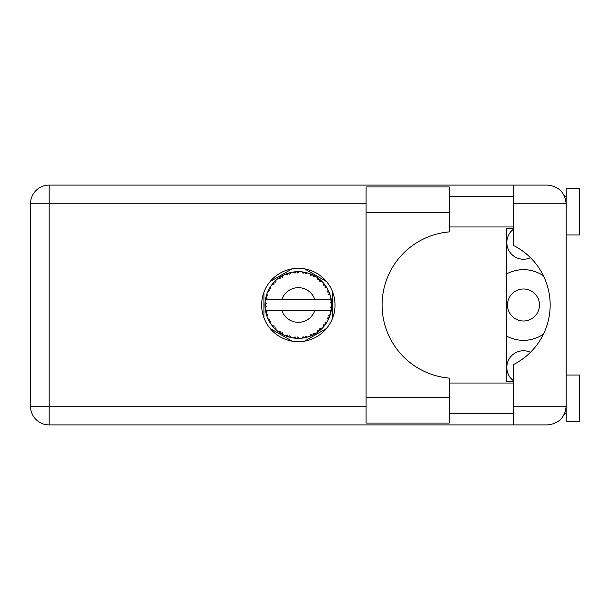<?xml version="1.0" encoding="UTF-8"?>
<svg xmlns="http://www.w3.org/2000/svg" width="610" height="610" viewBox="0 0 610 610"><rect width="100%" height="100%" fill="white"/><g stroke="black" fill="none" stroke-linecap="round" stroke-linejoin="round"><path stroke-width="0.91" d="M513.612 380.861A16.676 16.676 0 0 1 530.486 352.29M539.484 305A16.005 16.005 0 0 1 523.479 321.005A16.005 16.005 0 0 1 507.474 305A16.005 16.005 0 0 1 523.479 288.995A16.005 16.005 0 0 1 539.484 305M530.486 257.71A16.676 16.676 0 0 1 513.612 229.139M506.674 336.095A35.349 35.349 0 0 0 543.434 334.173M292.121 268.85L270.131 281.546M326.533 281.546L304.542 268.85M332.74 317.696L332.74 292.304M304.542 341.15L326.533 328.454M270.131 328.454L292.121 341.15M263.916 292.304L263.916 317.696M543.434 275.827A35.349 35.349 0 0 0 506.674 273.905M449.318 397.697L449.318 423.043L366.091 423.043L366.091 186.957L449.318 186.957L449.318 231.899A73.36 73.36 0 0 0 382.096 305A73.36 73.36 0 0 0 449.318 378.101L449.318 397.697L366.091 397.697M566.164 375.028L579.5 375.028L579.5 421.708L566.164 421.708L566.164 406.237C564.974 417.499 558.752 423.721 547.49 424.911L513.612 424.911L513.612 406.237L566.164 406.237L566.164 188.292L579.5 188.292L579.5 234.972L566.164 234.972M566.164 196.29L564.601 196.29L563.96 194.964L565.798 200.08M564.99 412.741L563.96 415.036L564.601 413.71L566.164 413.71M298.328 268.324A36.676 36.676 0 0 0 261.652 305A36.676 36.676 0 0 0 298.328 341.676A36.676 36.676 0 0 0 335.012 305A36.676 36.676 0 0 0 298.328 268.324M449.318 413.71L513.612 413.71M449.318 383.027L513.612 383.027M449.318 226.973L513.612 226.973M449.318 196.29L513.612 196.29M513.612 203.763L513.612 185.089L547.49 185.089C558.752 186.279 564.974 192.501 566.164 203.763L513.612 203.763L513.612 245.51A66.688 66.688 0 0 1 513.612 364.49L513.612 406.237M513.612 424.911L49.174 424.911A18.674 18.674 0 0 1 30.5 406.237L30.5 203.763A18.674 18.674 0 0 1 49.174 185.089L513.612 185.089M513.612 381.692L506.674 381.692L506.674 228.308L513.612 228.308M566.164 406.237L565.805 409.859M307.31 337.116L307.463 337.071A33.344 33.344 0 0 0 309.796 336.316L312.213 335.317A33.344 33.344 0 0 0 312.846 335.02L315.149 333.792A33.344 33.344 0 0 0 317.223 332.481L319.32 330.917A33.344 33.344 0 0 0 319.853 330.467L321.783 328.706A33.344 33.344 0 0 0 323.46 326.922L325.099 324.878A33.344 33.344 0 0 0 325.511 324.314L326.945 322.126A33.344 33.344 0 0 0 328.119 319.983L329.202 317.596A33.344 33.344 0 0 0 329.461 316.948L330.3 314.47A33.344 33.344 0 0 0 330.91 312.099L331.367 309.522A33.344 33.344 0 0 0 331.459 308.835L331.657 306.228A33.344 33.344 0 0 0 331.657 303.772L331.649 303.597M265.746 297.901L265.586 298.679M265.724 298.008L265.464 299.365M268.552 289.994L268.194 290.734M268.514 290.063L267.897 291.366M273.219 283.063L272.792 283.558M279.464 277.504L278.923 277.885M278.945 277.87L278.19 278.427M289.956 272.723L288.355 273.181A33.344 33.344 0 0 0 287.699 273.394L287.112 273.6M286.868 273.692L286.052 273.997M285.831 274.088L285.343 274.286M297.131 271.679L296.582 271.702A33.344 33.344 0 0 0 295.888 271.747L294.783 271.846M295.011 271.824L294.058 271.93M294.012 271.938L293.54 271.999M305.457 272.426L304.924 272.312A33.344 33.344 0 0 0 304.237 272.182L303.955 272.129M303.368 272.037L302.583 271.93M314.318 275.735L312.846 274.98A33.344 33.344 0 0 0 312.213 274.683L312.152 274.652M311.756 274.477L311.108 274.203M318.923 278.77L318.367 278.343M318.138 278.175L317.719 277.87M325.831 286.136L325.511 285.686A33.344 33.344 0 0 0 325.099 285.122L324.932 284.885M324.566 284.42L323.963 283.673M324.192 283.947L323.59 283.231M328.859 291.588L328.538 290.878M328.409 290.612L328.21 290.192M331.245 299.64L331.1 298.839M331.055 298.587L330.91 297.901L329.926 299.662L314.829 299.662A17.339 17.339 0 0 0 281.835 299.662L314.829 299.662M331.657 306.228L330.254 307.432L331.466 308.767M331.543 307.958L331.604 307.165M331.565 307.707L331.649 306.426M330.3 314.47L328.546 315.576L329.484 316.887M329.766 316.125L330.025 315.378M329.85 315.881L330.246 314.646M326.945 322.126L324.97 322.759L325.679 324.078M325.915 323.735L326.449 322.926M326.342 323.087L326.815 322.339M315.149 333.792L313.121 333.395L312.899 334.997M313.479 334.707L313.921 334.478M314.165 334.349L314.935 333.914M308.637 336.712L309.628 336.377M299.045 338.337L299.197 338.337A33.344 33.344 0 0 0 301.645 338.184L304.237 337.818A33.344 33.344 0 0 0 304.924 337.688L304.985 337.673M305.785 337.505L306.266 337.391M295.339 338.214L295.888 338.253A33.344 33.344 0 0 0 296.582 338.298L296.651 338.306M297.383 338.329L298.946 338.337M285.312 335.652L287.699 336.606A33.344 33.344 0 0 0 288.355 336.819L288.423 336.842M289.247 337.086L290.124 337.322M282.415 334.303L282.865 334.539M274.881 328.706L275.453 329.255M275.316 329.125L275.735 329.522M269.719 322.133L269.978 322.553M270.039 322.644L270.512 323.384M266.364 314.478L266.677 315.484M265.007 306.228L265.06 307.188M265.06 307.234L265.098 307.714M330.948 311.923L329.926 310.337L314.829 310.337A17.339 17.339 0 0 1 281.835 310.337L265.419 310.337A33.344 33.344 0 0 0 265.426 310.391L265.449 310.559M265.83 312.442L265.945 312.953L267.027 311.702L265.426 310.391L265.945 312.953A33.344 33.344 0 0 0 266.12 313.631L266.898 316.125A33.344 33.344 0 0 0 267.798 318.405L267.874 318.572M268.103 319.083L268.941 320.761L269.681 319.282L267.988 318.839M268.499 319.907L268.941 320.761A33.344 33.344 0 0 0 269.277 321.371L270.649 323.597A33.344 33.344 0 0 0 272.09 325.58L272.403 325.969M272.586 326.197L273.021 326.708M270.657 323.536L270.924 321.539L269.292 321.394M269.742 322.171L270.001 322.583M287.173 336.423L287.699 336.606L287.219 335.02L285.251 335.675L286.471 336.163M289.674 335.82L288.355 336.819L290.886 337.505L289.674 335.82M290.848 337.452L290.886 337.505A33.344 33.344 0 0 0 293.288 337.963L293.471 337.986M293.288 337.963L295.888 338.253L295.034 336.842L293.288 337.963L293.989 338.062M299.197 338.337L297.611 337.002L296.673 338.306M303.292 337.978L304.237 337.818L303.056 336.659L301.828 338.161M307.463 337.071L305.595 336.179L304.947 337.681M311.336 335.706L312.213 335.317L310.78 334.493L309.964 336.255M318.641 331.443L319.32 330.917L317.726 330.467L317.368 332.374M321.783 328.706L319.716 328.82L319.922 330.414M324.52 325.641L325.099 324.878L323.452 324.848L323.582 326.785M328.828 318.481L329.202 317.596L327.593 317.978L328.203 319.823M266.898 316.125L267.668 314.203L266.143 313.715M273.143 326.853L273.783 327.57L274.134 325.954L272.151 325.648M273.783 327.57A33.344 33.344 0 0 0 274.264 328.081L274.279 328.096M274.264 328.081L276.147 329.896L275.895 327.837L274.462 328.287M276.139 329.835L276.147 329.896A33.344 33.344 0 0 0 278.03 331.459L278.107 331.512M280.104 331.314L278.03 331.459L280.173 332.969L280.104 331.314M278.091 331.451L280.173 332.969A33.344 33.344 0 0 0 280.76 333.342L281.004 333.495M282.285 332.694L280.76 333.342L283.032 334.631L282.285 332.694M283.01 334.57L283.032 334.631A33.344 33.344 0 0 0 285.251 335.675L285.686 335.858M286.509 336.179L287.066 336.385M269.551 288.156L269.277 288.629A33.344 33.344 0 0 0 268.941 289.239L267.798 291.595A33.344 33.344 0 0 0 266.898 293.875L266.12 296.368A33.344 33.344 0 0 0 265.945 297.047L265.426 299.609A33.344 33.344 0 0 0 265.419 299.662A33.344 33.344 0 0 0 265.114 302.041L264.984 304.649A33.344 33.344 0 0 0 264.984 305.351L264.992 305.435M265.014 303.688L264.984 304.649L266.356 303.414L265.098 302.217M265.434 310.452L265.533 311.001M265.594 311.336L265.724 311.969M265.67 311.725L265.815 312.396M265.114 302.095L265.075 302.537M265.068 302.636L265.114 302.041M266.387 295.446L266.12 296.368L267.668 295.797L266.837 294.043M265.159 307.913L266.356 306.586L264.984 305.351L265.114 307.958A33.344 33.344 0 0 0 265.419 310.337M266.12 313.631L266.288 314.226M267.851 318.435L268.941 320.761M265.472 299.571L267.027 298.298L265.929 297.131M266.12 296.368L266.738 294.34M266.593 294.783L266.44 295.263M266.41 295.347L266.562 294.874M274.652 281.523L274.264 281.919A33.344 33.344 0 0 0 273.783 282.43L272.09 284.42A33.344 33.344 0 0 0 270.649 286.403L269.589 288.095M269.765 287.798L269.277 288.629L270.924 288.461L270.55 286.555M264.984 305.351L265.014 306.456M265.022 306.479L265.068 307.356M265.426 310.391L265.663 311.687M265.472 310.429L265.945 312.953M266.898 293.875L266.654 294.577M267.851 291.565L269.681 290.718L268.903 289.323M270.649 286.403L270.375 286.822M270.26 286.997L269.826 287.707M285.251 274.325L287.219 274.98L287.699 273.394L285.251 274.325A33.344 33.344 0 0 0 283.032 275.369L280.76 276.658A33.344 33.344 0 0 0 280.173 277.031L278.03 278.541A33.344 33.344 0 0 0 276.147 280.104L274.729 281.446M274.935 281.24L274.264 281.919L275.895 282.163L276.01 280.226M265.159 302.087L264.984 304.649M272.151 284.412L274.134 284.046L273.73 282.491M274.264 281.919L275.781 280.44M281.103 276.452L282.285 277.306L282.872 275.453M331.222 310.475L331.367 309.522L330.208 310.337M331.512 301.706L331.459 301.165L330.254 302.568L331.657 303.772L331.626 303.155M331.512 301.691L331.459 301.165A33.344 33.344 0 0 0 331.367 300.478L331.36 300.387M329.995 299.662L331.367 300.478L331.276 299.861M272.807 283.543L272.434 283.993M276.147 280.104L275.598 280.608M278.03 278.541L280.104 278.686L280.097 277.085M281.584 276.17L281.141 276.421M282.186 275.819L281.683 276.109M293.288 272.037L295.034 273.158L295.888 271.747L293.288 272.037A33.344 33.344 0 0 0 290.886 272.495L290.711 272.54M265.419 299.662L281.835 299.662M330.91 297.901A33.344 33.344 0 0 0 330.3 295.53L330.254 295.354M329.888 294.233L329.461 293.052L328.546 294.424L330.162 295.072M330.254 295.492L329.461 293.052A33.344 33.344 0 0 0 329.202 292.404L329.194 292.381M329.202 292.404L328.119 290.017L327.593 292.022L329.095 292.137M328.104 290.078L328.119 290.017A33.344 33.344 0 0 0 326.945 287.874L326.846 287.722M325.74 286.014L324.97 287.241L326.945 287.874L326.556 287.241M323.452 285.152L325.099 285.122L323.46 283.078L323.452 285.152M323.46 283.078A33.344 33.344 0 0 0 321.783 281.294L321.653 281.172M319.716 281.179L321.783 281.294L319.853 279.533L319.716 281.179M320.273 279.891L319.853 279.533A33.344 33.344 0 0 0 319.32 279.083L319.251 279.029M317.352 277.611L317.726 279.533L319.091 278.907M317.223 277.519A33.344 33.344 0 0 0 315.149 276.208L314.996 276.116M315.149 276.208L312.846 274.98L313.121 276.604L315.149 276.208L314.508 275.842M309.926 273.738L310.78 275.506L312.129 274.645M309.796 273.684A33.344 33.344 0 0 0 307.463 272.929L307.287 272.883M306.54 272.678L304.924 272.312L305.595 273.821L307.463 272.929L306.746 272.731M303.056 273.341L304.237 272.182L301.645 271.816L303.056 273.341M301.645 271.816A33.344 33.344 0 0 0 299.197 271.663L299.022 271.663M298.244 271.656L296.582 271.702L297.611 272.998L299.197 271.663L298.603 271.656M288.858 273.028L288.355 273.181L289.674 274.18L290.886 272.495L290.192 272.662M270.657 286.464L269.277 288.629M282.338 275.743L281.721 276.086M286.822 273.707L286.441 273.844M290.124 272.678L288.904 273.013M288.355 273.181L290.429 272.609M299.197 271.663L297.268 271.671M283.01 275.43L280.76 276.658M296.582 271.702L298.732 271.656M307.463 272.929L305.587 272.457M290.886 272.495L289.277 272.906M294.76 271.846L293.89 271.953M298.412 271.656L297.588 271.663M304.924 272.312L307.005 272.807M303.117 271.999L302.102 271.869M306.7 272.723L306.014 272.556M321.783 281.294L320.357 279.967M309.827 273.738L311.946 274.561M311.176 274.225L310.307 273.882M314.463 275.819L313.845 275.484M320.578 280.158L319.853 279.533M321.096 280.63L320.662 280.234M326.945 287.874L325.892 286.227M315.096 276.216L312.846 274.98M321.218 280.745L320.7 280.272M326.053 286.471L325.77 286.052M326.167 286.639L326.525 287.203M319.32 279.083L317.238 277.58M328.843 291.549L328.66 291.138M329.789 293.951L329.491 293.135M326.884 287.851L325.511 285.686M328.615 291.039L328.363 290.512M329.903 294.272L330.086 294.813M331.23 299.563L331.161 299.159M331.604 302.819L331.558 302.171M331.565 307.73L331.466 308.744M330.925 312.046L331.009 311.641M331.367 300.478L330.879 297.954M331.604 303.734L331.459 301.165M330.91 312.099L331.062 311.375M328.149 319.93L328.34 319.533M328.386 319.442L328.119 319.983M328.538 319.121L328.782 318.588M330.879 312.046L331.367 309.522M328.47 319.266L328.76 318.633M323.498 326.876L323.872 326.434M328.104 319.922L329.202 317.596M323.46 326.922L323.94 326.35M321.363 329.11L320.967 329.484M319.32 330.917L317.223 332.481M318.001 331.924L318.473 331.573M281.835 310.337L314.829 310.337M323.46 326.861L325.099 324.878M313.395 334.745L312.922 334.981M309.849 336.293L310.391 336.087M313.67 334.608L314.097 334.379M309.796 336.316L310.383 336.095M305.823 337.49L306.296 337.383M304.237 337.818L302.278 338.108M302.598 338.07L301.645 338.184M309.827 336.262L312.213 335.317M307.409 337.048L305.526 337.559M306.373 337.361L306.929 337.216M297.649 338.337L298.107 338.344M293.349 337.971L293.784 338.031M294.241 338.092L294.821 338.161M299.152 338.298L297.2 338.329M294.34 338.108L294.775 338.154M289.422 337.132L289.819 337.238M286.791 336.285L287.272 336.461M287.31 336.476L287.699 336.606M285.8 335.904L285.251 335.675M293.341 337.932L295.888 338.253M285.983 335.973L286.639 336.232M279.372 332.435L279.792 332.717M366.091 203.763L49.174 203.763L49.174 406.237L366.091 406.237M49.174 424.911L49.174 406.237L30.5 406.237A18.674 18.674 0 0 0 49.174 424.911M30.5 203.763L49.174 203.763L49.174 185.089M449.318 212.303L366.091 212.303"/></g></svg>
